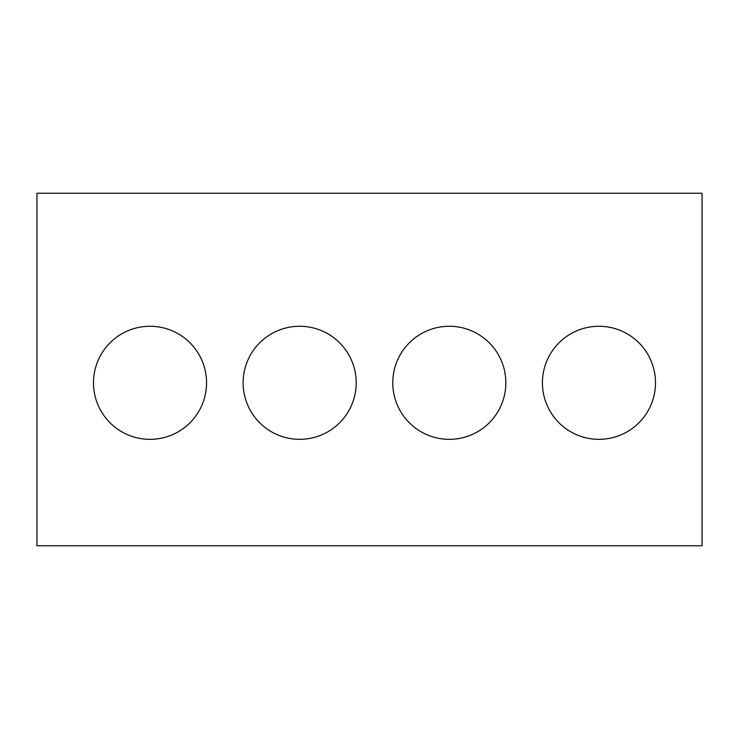 <?xml version="1.0" encoding="UTF-8"?>
<svg xmlns="http://www.w3.org/2000/svg" width="739" height="739" viewBox="0 0 739 739"><rect width="100%" height="100%" fill="white"/><g stroke="black" fill="none" stroke-linecap="round" stroke-linejoin="round"><path stroke-width="1.11" d="M702.05 545.751L36.95 545.751L36.95 193.248L702.05 193.248L702.05 545.751M206.55 382.802A56.534 56.534 0 0 0 121.75 333.843A56.534 56.534 0 0 0 121.75 431.761A56.534 56.534 0 0 0 206.55 382.802M356.198 382.802A56.534 56.534 0 0 0 271.398 333.843A56.534 56.534 0 0 0 271.398 431.761A56.534 56.534 0 0 0 356.198 382.802M505.846 382.802A56.534 56.534 0 0 0 421.045 333.843A56.534 56.534 0 0 0 421.045 431.761A56.534 56.534 0 0 0 505.846 382.802M655.493 382.802A56.534 56.534 0 0 0 570.693 333.843A56.534 56.534 0 0 0 570.693 431.761A56.534 56.534 0 0 0 655.493 382.802"/></g></svg>
